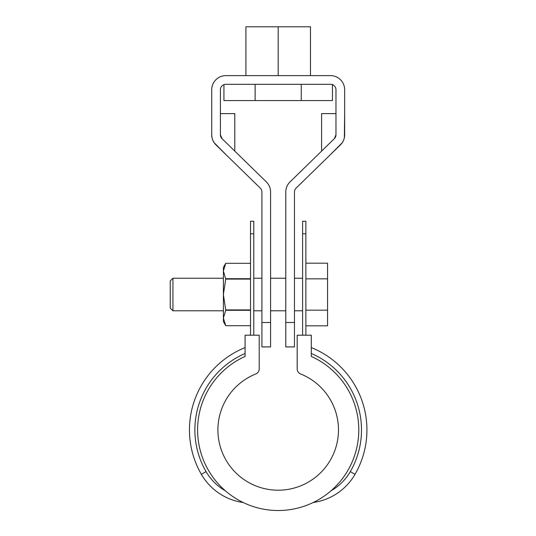 <?xml version="1.0" encoding="UTF-8"?>
<svg xmlns="http://www.w3.org/2000/svg" width="536" height="536" viewBox="0 0 536 536"><rect width="100%" height="100%" fill="white"/><g stroke="black" fill="none" stroke-linecap="round" stroke-linejoin="round"><path stroke-width="0.8" d="M253.776 233.783L253.776 221.261L250.52 221.261L250.52 233.783L253.776 233.783L253.776 335.201M250.52 233.783L250.52 335.201M305.862 335.201L305.862 221.261L302.606 221.261L302.606 233.783L305.862 233.783M302.606 335.201L302.606 233.783M245.093 356.433L245.093 335.201L259.203 335.201L259.203 368.922A5.427 5.427 0 0 1 255.793 373.961A60.28 60.28 0 0 0 230.219 466.427A60.28 60.28 0 0 0 326.163 466.427A60.28 60.28 0 0 0 300.589 373.961A5.427 5.427 0 0 1 297.179 368.922L297.179 335.201L311.289 335.201L311.289 356.433A80.601 80.601 0 0 1 341.633 479.633A80.601 80.601 0 0 1 214.748 479.633A80.601 80.601 0 0 1 245.093 356.433M201.362 474.327A57.513 57.513 0 0 0 243.136 502.5C236.778 499.438 230.862 495.545 225.381 490.808A52.086 52.086 0 0 1 206.059 471.613L201.362 474.327A88.735 88.735 0 0 1 245.093 347.589M311.289 347.589A88.735 88.735 0 0 1 355.02 474.327A57.513 57.513 0 0 1 313.245 502.5C319.603 499.438 325.52 495.545 331 490.808A52.086 52.086 0 0 0 350.323 471.613A83.314 83.314 0 0 0 311.289 353.465M245.093 353.465A83.314 83.314 0 0 0 206.059 471.613M294.465 322.505L285.788 322.505L285.788 346.919L294.465 346.919L294.465 191.989A5.427 5.427 -179.5 0 1 296.106 188.109L340.4 144.894A14.11 14.11 -179.5 0 0 344.655 134.797L344.655 89.74A14.11 14.11 -179.5 0 0 330.551 75.63L225.83 75.63A14.11 14.11 0.5 0 0 211.727 89.74L211.727 134.797A14.11 14.11 0.5 0 0 215.981 144.894L260.275 188.109A5.427 5.427 0.5 0 1 261.916 191.989L261.916 322.505L270.593 322.505L270.593 191.989A14.11 14.11 0.5 0 0 266.338 181.892L222.045 138.677A5.427 5.427 -179.5 0 1 220.41 134.797L222.045 138.677M335.971 134.797L334.337 138.677A5.427 5.427 0.5 0 0 335.971 134.797L335.971 89.74A5.427 5.427 0.5 0 0 330.551 84.313L225.83 84.313A5.427 5.427 -179.5 0 0 220.41 89.74L220.41 134.797M334.337 138.677L290.043 181.892A14.11 14.11 -179.5 0 0 285.788 191.989L285.788 322.505M330.276 154.77L342.182 142.77M344.373 137.591L344.655 113.612M343.543 140.291L342.203 142.744M335.971 113.612L321.593 113.612L321.593 151.112M270.593 322.505L270.593 346.919L261.916 346.919L261.916 322.505M220.41 113.612L234.788 113.612L234.788 151.112M211.727 134.797L212.008 137.591M212.839 140.291L214.179 142.744M226.105 154.77L214.199 142.77M278.191 75.63L278.191 26.8L245.91 26.8L245.91 75.63L237.495 75.63L318.887 75.63M278.191 26.8L310.471 26.8L310.471 75.63M223.934 84.654L223.934 100.587L332.447 100.587L332.447 84.313M301.252 26.8L255.129 26.8M301.252 84.313L301.252 100.587M172.934 310.78L170.22 308.073L170.22 280.944L172.934 278.231L172.934 310.78L223.391 310.78M305.862 278.841L327.563 278.841L327.563 263.183L305.862 263.183M327.563 278.841L327.563 325.828L305.862 325.828M327.563 310.17L305.862 310.17M225.743 310.297L223.391 318.002L223.391 321.634L225.743 325.7L223.391 318.002L223.391 294.505L225.743 279.102L223.391 271.008L225.743 263.31L223.391 267.377L223.391 294.505L225.743 310.297L250.52 310.297M225.743 325.7L250.52 325.7L225.743 325.7M225.743 279.102L250.52 279.102M225.743 278.713L250.52 278.713M225.743 263.31L250.52 263.31L225.743 263.31M225.743 309.909L250.52 309.909M355.02 474.327L350.323 471.613M255.129 84.313L255.129 100.587M253.776 310.78L261.916 310.78M270.593 310.78L285.788 310.78M172.934 278.231L223.391 278.231M253.776 278.231L261.916 278.231M270.593 278.231L285.788 278.231M294.465 310.78L302.606 310.78M294.465 278.231L302.606 278.231"/></g></svg>
